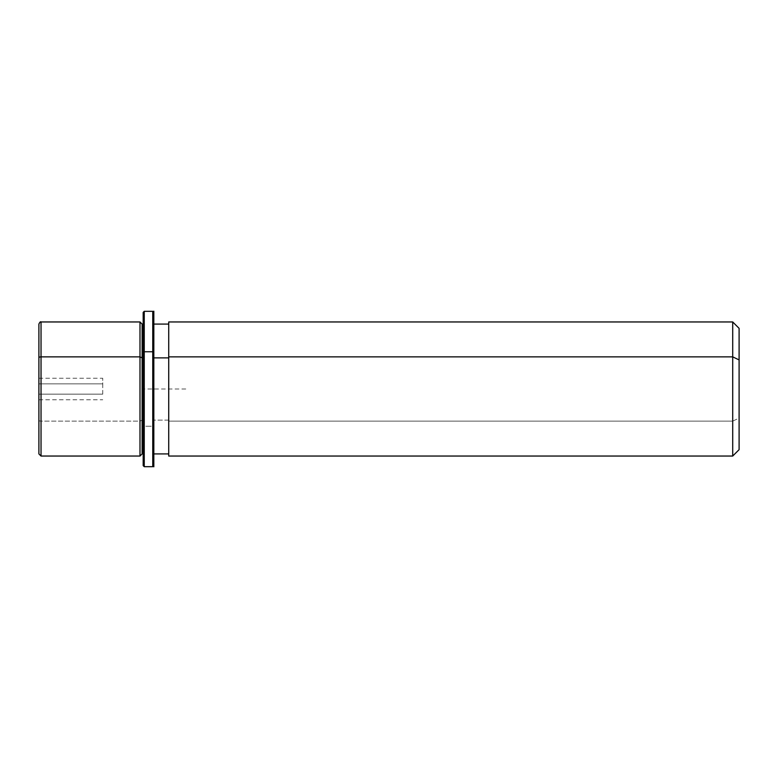 <?xml version="1.0" encoding="UTF-8"?>
<svg xmlns="http://www.w3.org/2000/svg" width="778" height="778" viewBox="0 0 778 778"><rect width="100%" height="100%" fill="white"/><g stroke="black" fill="none" stroke-linecap="round" stroke-linejoin="round"><path stroke-width="0.58" stroke-dasharray="3.89 2.92" d="M102.745 394.154L102.745 378.244L102.745 383.846L38.9 383.846L38.9 378.244L38.9 394.154L102.745 394.154L38.9 394.154L38.9 399.756L38.9 383.846L102.745 383.846L102.745 394.154M142.121 453.914L142.121 420.12L139.991 421.141L139.991 456.044L139.991 421.141L142.121 420.12L142.121 324.086L142.121 453.914M139.991 321.956L139.991 421.141L41.03 421.141L41.03 456.044L41.03 421.141L139.991 421.141L139.991 321.956M143.181 357.88L143.181 453.914L143.181 420.12L142.121 420.12L143.181 420.12L143.181 324.086L143.181 445.969L143.181 357.88M168.729 357.88L168.729 453.914L168.729 420.12L153.83 420.12L153.83 453.914L153.83 324.086L153.83 420.12L168.729 420.12L168.729 324.086L168.729 445.969L168.729 357.88M168.729 453.914L168.729 356.859M168.729 321.956L168.729 421.141L732.711 421.141L732.711 321.956L732.711 421.141L168.729 421.141L168.729 456.044M739.1 449.655L739.1 418.078L732.711 421.141L732.711 456.044L732.711 421.141L739.1 418.078L739.1 328.345M739.1 359.922L739.1 418.078M38.9 324.086L38.9 357.88M38.9 383.846L38.9 394.154L38.9 383.846M41.03 321.956L41.03 421.141L41.03 321.956M38.9 420.12A2.13 1.021 180 0 0 41.03 421.141A2.13 1.021 0 0 1 38.9 420.12M143.181 453.914L143.181 352.269M143.181 312.386L143.181 425.731L144.251 426.247L144.251 466.683L144.251 426.247L143.181 425.731L143.181 465.614M144.251 426.247L144.251 311.317L144.251 426.247L152.76 426.247L152.76 311.317L152.76 426.247L144.251 426.247M153.83 352.269L153.83 453.914M153.83 357.88L153.83 445.969L153.83 357.88M152.76 466.683L152.76 426.247L152.76 466.683M153.83 465.614L153.83 425.731L152.76 426.247L153.83 425.731L153.83 312.386L153.83 465.614M185.748 389L143.181 389L143.181 431.566M38.9 378.244L102.745 378.244M38.9 399.756L102.745 399.756"/><path stroke-width="1.17" d="M139.991 356.859L142.121 357.88L142.121 453.914L142.121 357.88L139.991 356.859L139.991 321.956L139.991 456.044L139.991 356.859L41.03 356.859L139.991 356.859M143.181 324.086L142.121 324.086L142.121 357.88L143.181 357.88L142.121 357.88L142.121 324.086L139.991 321.956L41.03 321.956L41.03 356.859L41.03 321.956C40.514 321.421 39.804 322.131 38.9 324.086L38.9 357.88A2.13 1.021 0 0 1 41.03 356.859A2.13 1.021 180 0 0 38.9 357.88L38.9 453.914L41.03 456.044L41.03 356.859L41.03 456.044L139.991 456.044L142.121 453.914L143.181 453.914L143.181 352.269L144.251 351.753L144.251 466.683L144.251 351.753L143.181 352.269L143.181 312.386L144.251 311.317L144.251 351.753L144.251 311.317L152.76 311.317L152.76 351.753L144.251 351.753L152.76 351.753L152.76 466.683L152.76 351.753L153.83 352.269L153.83 466.8L153.83 311.2L153.83 352.269L152.76 351.753L152.76 311.317L153.83 312.386M153.83 357.88L168.729 357.88L153.83 357.88M168.729 356.859L168.729 321.956L732.711 321.956L739.1 328.345L739.1 359.922L732.711 356.859L732.711 456.044L168.729 456.044L168.729 356.859L732.711 356.859L732.711 321.956L732.711 356.859L168.729 356.859L168.729 453.914L153.83 453.914L153.83 352.269M732.711 356.859L739.1 359.922L739.1 449.655L732.711 456.044L732.711 356.859M739.1 418.078L739.1 359.922M153.83 465.614L152.76 466.683L144.251 466.683L143.181 465.614L143.181 352.269M168.729 324.086L153.83 324.086"/></g></svg>
